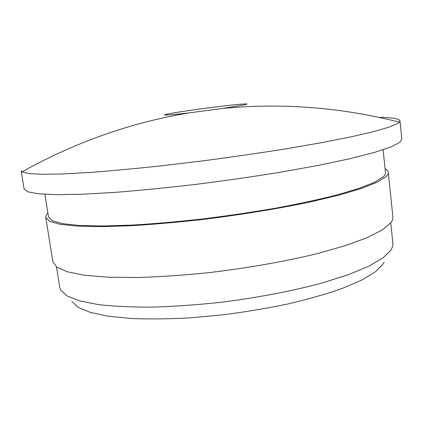 <?xml version="1.0" encoding="UTF-8"?>
<svg xmlns="http://www.w3.org/2000/svg" width="423" height="423" viewBox="0 0 423 423"><rect width="100%" height="100%" fill="white"/><g stroke="black" fill="none" stroke-linecap="round" stroke-linejoin="round"><path stroke-width="0.63" d="M189.906 112.772L189.372 112.835C172.362 114.802 164.092 115.468 164.552 114.834L168.079 113.93C176.682 112.185 200.756 108.716 220.224 106.395C235.828 104.544 244.748 103.741 246.979 103.984L244.885 104.767L222.487 108.473L189.906 112.772M384.132 262.175L382.974 264.227L375.233 271.936L361.697 280.089L342.434 288.37C326.9 293.842 309.091 298.955 289.004 303.719C267.955 308.15 246.128 311.83 223.529 314.754L190.308 317.837C168.825 319.016 149.16 319.233 131.299 318.498L108.161 316.198L90.385 312.412L78.297 307.421L71.873 301.525M56.46 266.887L59.706 287.312L60.701 290.109L67.13 295.968L79.624 300.896L98.263 304.581C113.628 306.347 131.632 307.198 152.275 307.13C174.112 306.485 197.092 304.861 221.218 302.255C257.528 297.697 292.716 290.929 322.231 282.95L348.33 274.691L368.703 266.241L382.889 257.998L390.847 250.279L392.655 246.408L392.893 243.447L390.746 222.879M189.372 112.835C131.162 122.48 75.373 142.154 21.996 171.86L21.15 170.802L24.1 188.996L28.034 191.899L39.175 193.861L57.909 194.67L84.14 194.152L117.155 192.211C142.139 190.213 168.893 187.537 197.414 184.19C226.242 180.51 254.223 176.47 281.369 172.066L318.556 165.345L349.884 158.715L374.128 152.518L390.746 147.019L399.777 142.392L401.839 139.267L399.984 120.93C399.249 118.678 392.195 117.488 378.834 117.361M21.996 171.86L28.627 173.562L42.242 174.308L63.027 173.953L90.728 172.388C112.375 170.749 136.433 168.502 162.897 165.652L203.976 160.714C231.984 157.018 258.976 153.11 284.959 148.991L320.428 142.874L350.207 137.026L373.255 131.717L389.112 127.138L397.847 123.416L399.439 122.168L399.984 120.93M44.917 194.289L48.518 216.93L52.214 220.695L62.313 223.603L79.075 225.438L102.34 225.988L131.463 225.121C153.427 223.82 176.925 221.789 201.956 219.024C227.267 215.883 251.912 212.251 275.896 208.132C298.844 203.838 319.217 199.439 337.025 194.934L359.058 188.394L374.455 182.313L383.148 176.925C384.856 175.339 385.633 173.885 385.485 172.568L383.101 149.763M47.905 213.065C46.292 214.609 45.584 216.068 45.779 217.443L52.827 261.673L56.83 267.156L67.289 271.778L84.452 275.23L108.172 277.218L137.766 277.514C160.047 276.832 183.841 275.193 209.152 272.602C247.439 268.087 285.128 261.435 316.933 253.694L345.078 245.731L367.058 237.678L382.318 229.932L390.799 222.805C392.401 220.7 393.104 218.733 392.904 216.904L388.266 172.351C388.097 170.971 387.034 169.75 385.078 168.677M45.779 217.443L49.533 221.271L59.802 224.232L76.854 226.099L100.542 226.659L130.199 225.771C152.576 224.444 176.513 222.371 202.014 219.553C240.608 214.847 278.678 208.618 310.868 201.819L339.389 194.998L361.707 188.346L377.258 182.17L385.982 176.698C387.653 175.117 388.414 173.668 388.266 172.351M164.843 115.056L164.552 114.834M399.439 122.168C375.714 116.151 351.936 111.82 328.116 109.176C292.679 105.29 257.47 105.052 222.487 108.473M246.757 104.27L246.979 103.984"/></g></svg>
